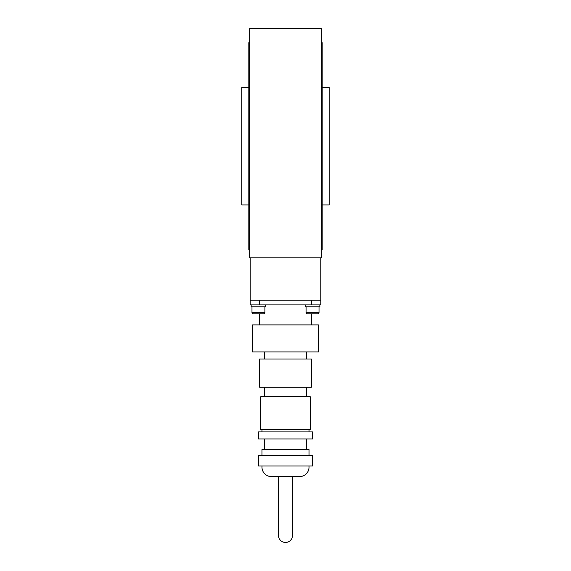 <?xml version="1.0" encoding="UTF-8"?>
<svg xmlns="http://www.w3.org/2000/svg" width="571" height="571" viewBox="0 0 571 571"><rect width="100%" height="100%" fill="white"/><g stroke="black" fill="none" stroke-linecap="round" stroke-linejoin="round"><path stroke-width="0.86" d="M250.219 300.196L250.219 257.864L321.366 257.864L320.781 257.864L320.781 300.196L250.219 300.196L250.219 304.907L320.781 304.907L320.781 300.196M321.366 257.864L321.366 28.55L249.634 28.55L249.634 257.864M248.806 204.946L241.754 204.946L241.754 87.349L248.806 87.349M249.634 249.634L248.806 249.634L248.806 42.661L249.634 42.661M321.366 42.661L322.194 42.661L322.194 249.634L321.366 249.634M322.194 87.349L329.246 87.349L329.246 204.946L322.194 204.946M250.219 257.864L320.781 257.864M263.745 313.843A1.178 1.178 0 0 0 264.923 312.665L251.982 312.665A1.178 1.178 0 0 0 253.16 313.843L263.745 313.843M311.373 324.892L311.373 313.843L317.84 313.843A1.178 1.178 0 0 0 319.018 312.665L306.077 312.665A1.178 1.178 0 0 0 307.255 313.843L317.84 313.843A1.178 1.178 0 0 0 319.018 312.665L319.018 306.784M259.627 324.892L259.627 313.843L253.16 313.843A1.178 1.178 0 0 1 251.982 312.665L251.982 306.784M265.743 304.907L265.743 306.784L251.161 306.784L251.161 304.907M319.839 304.907L319.839 306.784L305.257 306.784L305.257 304.907M278.441 476.592L278.441 535.391A7.059 7.059 0 0 0 285.5 542.45A7.059 7.059 0 0 0 292.559 535.391L292.559 476.592M285.5 351.943L252.575 351.943L252.575 324.892L318.425 324.892L318.425 351.943L285.5 351.943M285.5 387.224L259.627 387.224L259.627 358.995L311.373 358.995L311.373 387.224L285.5 387.224M285.5 429.556L260.804 429.556L260.804 396.631L310.196 396.631L310.196 429.556L285.5 429.556M285.5 438.963L258.456 438.963L258.456 431.912L312.544 431.912L312.544 438.963L285.5 438.963M309.018 455.43L309.018 449.548L261.982 449.548L261.982 455.43M285.5 466.015L258.456 466.015L258.456 455.43L312.544 455.43L312.544 466.015L285.5 466.015M262.053 466.015A9.407 9.407 0 0 0 271.389 476.592L299.611 476.592A9.407 9.407 0 0 0 308.947 466.015M311.373 304.907L311.373 300.196L259.627 300.196L259.627 304.907M278.441 535.391A7.059 7.059 0 0 0 285.5 542.45M264.923 306.784L264.923 312.665M306.077 306.784L306.077 312.665M264.33 351.943L264.33 358.995M264.33 387.224L264.33 396.631M261.982 429.556L261.982 431.912M264.33 438.963L264.33 449.548M306.67 438.963L306.67 449.548M309.018 429.556L309.018 431.912M306.67 387.224L306.67 396.631M306.67 351.943L306.67 358.995"/></g></svg>
